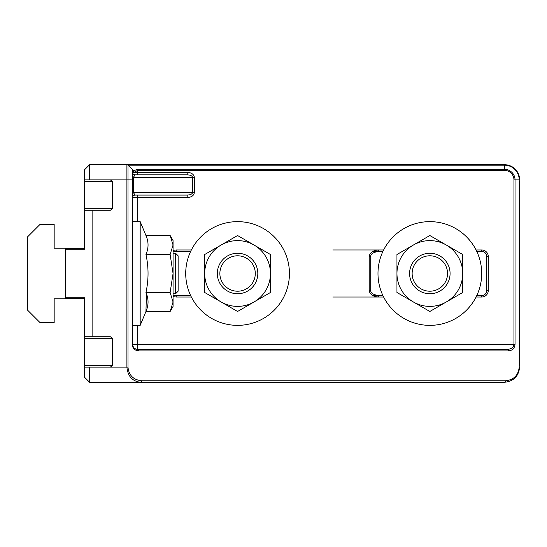 <?xml version="1.0" encoding="UTF-8"?>
<svg xmlns="http://www.w3.org/2000/svg" width="547" height="547" viewBox="0 0 547 547"><rect width="100%" height="100%" fill="white"/><g stroke="black" fill="none" stroke-linecap="round" stroke-linejoin="round"><path stroke-width="0.82" d="M112.354 181.413L84.525 181.413L84.525 179.895L110.371 179.895L112.354 181.413L112.354 208.735L110.371 210.253L84.525 210.253L84.525 208.735L84.525 249.206L65.202 249.206A0.862 0.862 0 0 1 66.05 248.345L71.281 248.283A0.862 0.609 89.3 0 1 71.274 248.283A0.862 0.862 0 0 1 71.288 248.283A0.862 0.609 89.3 0 1 71.281 248.283A0.862 0.609 90 0 0 71.288 248.283L66.057 248.345A0.862 0.609 89.3 0 1 66.057 248.345L84.525 248.345M84.525 298.655L66.057 298.655A0.862 0.609 90.7 0 1 66.05 298.655L71.274 298.717A0.862 0.862 0 0 1 71.274 298.717A0.862 0.609 90.7 0 1 71.274 298.717A0.862 0.609 -90 0 1 71.288 298.717L66.057 298.655A0.862 0.862 0 0 1 65.202 297.794L84.525 297.794L84.525 338.265L84.525 336.747L110.371 336.747L112.354 338.265L84.525 338.265L84.525 336.747M369.211 256.55L370.729 256.55L370.729 290.45L369.211 290.45L369.211 256.55C369.806 252.584 372.938 250.389 378.592 249.972L378.592 251.49L382.879 251.49M135.123 174.835A2.53 2.53 0 0 1 132.593 172.305L134.049 172.305L132.593 170.404L132.593 344.337C132.914 347.386 134.596 349.075 137.653 349.396L507.384 349.396L137.653 349.396L137.653 344.337L513.961 344.337L513.961 179.895A9.49 9.49 0 0 0 504.471 170.404L137.653 170.404L134.049 172.305A1.518 0.882 -45 0 0 134.07 172.271A1.518 0.875 45.3 0 1 134.09 172.305L187.197 172.305L187.197 174.835C190.431 174.999 192.223 175.84 192.565 177.365L133.331 177.365L135.123 174.835L187.197 174.835M187.197 195.074L135.123 195.074L133.331 192.544L192.565 192.544C192.223 194.069 190.431 194.917 187.197 195.074L187.197 197.604C191.512 197.282 193.898 195.6 194.356 192.544L192.565 192.544L192.565 177.365L194.356 177.365C193.898 174.315 191.512 172.626 187.197 172.305M519.65 181.413L519.65 365.587M519.65 338.265L519.65 336.747M519.65 210.253L519.65 208.735M519.206 367.105L519.206 179.895L515.035 179.895L515.035 344.337L513.961 344.337C513.544 347.386 511.349 349.075 507.384 349.396A1.518 1.073 90 0 1 508.457 350.914L138.726 350.914C134.753 350.497 132.565 348.302 132.148 344.337L132.148 179.895L127.977 179.895L127.977 367.105C128.846 375.345 133.4 379.892 141.639 380.767L505.544 380.767C513.783 379.892 518.337 375.345 519.206 367.105L519.65 367.105C518.686 376.254 513.626 381.314 504.471 382.285L89.585 382.285L84.525 377.225L84.525 338.265M84.525 181.413L84.525 208.735L112.354 208.735M84.525 179.895L84.525 169.775L89.585 164.715L504.471 164.715A15.179 15.179 0 0 1 519.65 179.895A15.179 15.179 0 0 0 504.471 164.715L504.471 165.16L127.977 165.16L127.977 179.895L110.371 179.895M84.525 210.253L84.525 208.735M92.115 210.253L92.115 336.747M84.525 365.587L112.354 365.587L112.354 338.265M112.354 365.587L110.371 367.105L126.904 367.105L126.904 164.715A1.518 1.518 0 0 1 127.977 165.16L133.564 170.753L137.653 169.331L504.471 169.331L504.471 165.16A14.735 14.735 0 0 1 519.206 179.895L519.65 179.895M277.65 382.285L339.359 382.285M392.555 382.285L401.074 382.285M84.525 377.225L89.585 382.285L89.585 367.105L110.371 367.105M84.525 367.105L89.585 367.105M84.525 298.799L54.167 298.799L54.167 322.58L39.999 322.58L27.35 309.93L27.35 237.07L39.999 224.42L54.167 224.42L54.167 248.201L84.525 248.201M190.616 251.49L173.064 251.49M173.064 295.079L176.209 295.51L190.616 295.51M191.361 297.028L176.209 297.028L176.209 295.51L173.064 295.51M486.762 290.45L486.762 256.55L486.762 290.45A5.06 5.06 0 0 1 481.702 295.51A5.06 5.06 0 0 0 486.762 290.45L488.28 290.45A6.578 6.578 0 0 1 481.702 297.028L476.061 297.028M486.338 254.512L486.762 256.55A5.06 5.06 0 0 0 481.702 251.49L476.799 251.49M372.596 251.49L378.592 251.49C373.266 252.235 370.64 253.924 370.729 256.55M370.729 290.45C370.64 293.076 373.266 294.765 378.592 295.51L382.879 295.51M476.799 295.51L481.702 295.51L481.702 297.028M332.774 297.028L378.592 297.028L378.592 295.51L372.596 295.51M173.064 250.355L176.209 249.972L176.209 251.49L173.064 251.921M141.639 380.767A1.518 1.073 90 0 1 140.565 382.285C132.326 381.314 127.772 376.254 126.904 367.105L127.977 367.105M89.585 164.715L89.585 179.895M132.593 179.895L132.148 179.895L132.148 169.331L133.564 170.753L134.07 172.326M132.593 170.404A1.518 1.518 0 0 0 132.148 169.331L127.977 165.16L126.904 164.715M135.123 195.074A2.53 2.53 0 0 0 132.593 197.604L137.653 197.604L137.653 221.638M138.726 350.914A1.518 1.073 -90 0 0 137.653 349.396M505.544 380.767A1.518 1.073 90 0 1 504.471 382.285M429.839 255.791A17.709 17.709 0 0 0 412.13 273.5A17.709 17.709 0 0 0 429.839 291.209A17.709 17.709 0 0 0 447.549 273.5A17.709 17.709 0 0 0 429.839 255.791M429.839 293.739A20.239 20.239 0 0 1 409.6 273.5A20.239 20.239 0 0 1 429.839 253.261A20.239 20.239 0 0 1 450.078 273.5A20.239 20.239 0 0 1 429.839 293.739M462.728 261.213L462.728 254.512L446.284 245.022A32.888 32.888 0 0 0 413.395 245.022L396.951 254.512L396.951 292.488L398.394 293.315M435.624 238.861L429.839 235.525L413.395 245.022A32.888 32.888 0 0 0 413.395 301.978L429.839 311.475L462.728 292.488L462.728 254.512M429.839 221.638A51.862 51.862 0 0 0 377.984 273.5A51.862 51.862 0 0 0 429.839 325.362A51.862 51.862 0 0 0 481.702 273.5A51.862 51.862 0 0 0 429.839 221.638M396.951 292.488L413.395 301.978A32.888 32.888 0 0 0 462.728 273.5A32.888 32.888 0 0 0 446.284 245.022L429.839 235.525L417.217 242.813M396.951 254.512L396.951 273.5M429.839 311.475L431.282 310.648M456.95 295.824L462.728 292.488M237.576 255.791A17.709 17.709 0 0 0 219.867 273.5A17.709 17.709 0 0 0 237.576 291.209A17.709 17.709 0 0 0 255.285 273.5A17.709 17.709 0 0 0 237.576 255.791M237.576 293.739A20.239 20.239 0 0 1 217.337 273.5A20.239 20.239 0 0 1 237.576 253.261A20.239 20.239 0 0 1 257.815 273.5A20.239 20.239 0 0 1 237.576 293.739M264.686 295.824L270.464 292.488L270.464 254.512L254.02 245.022A32.888 32.888 0 0 0 221.132 245.022L204.687 254.512L204.687 292.488L206.13 293.315M270.464 254.512L237.576 235.525L221.132 245.022A32.888 32.888 0 0 0 221.132 301.978L237.576 311.475L270.464 292.488M237.576 221.638A51.862 51.862 0 0 0 185.713 273.5A51.862 51.862 0 0 0 237.576 325.362A51.862 51.862 0 0 0 289.438 273.5A51.862 51.862 0 0 0 237.576 221.638M237.576 235.525L204.687 254.512L204.687 273.5M226.458 305.055L237.576 311.475L254.02 301.978A32.888 32.888 0 0 0 254.02 245.022M204.687 292.488L221.132 301.978A32.888 32.888 0 0 0 254.02 301.978M178.124 255.791L178.124 291.209L175.594 293.739L175.594 253.261L178.124 255.791L175.594 253.261L173.064 253.261M173.064 293.739L175.594 293.739L178.124 291.209M173.064 240.591L170.131 235.504L173.064 245.001L173.064 240.591L170.131 235.504L145.946 235.504L140.182 221.638L140.182 325.362L132.593 325.362M132.593 221.638L140.182 221.638L145.946 235.504C148.743 241.801 148.743 248.133 145.946 254.499C148.736 267.168 148.736 279.832 145.946 292.501C148.743 298.799 148.743 305.13 145.946 311.496L140.182 325.362L145.946 311.496L170.131 311.496L173.064 301.999L173.064 306.409L170.131 311.496M170.131 254.499L173.064 273.5L173.064 245.001L170.131 254.499L145.946 254.499M170.131 292.501L173.064 301.999L173.064 273.5L170.131 292.501L145.946 292.501M146.439 293.739L145.946 311.496M383.625 249.972L332.774 249.972M137.653 169.331L137.653 174.835M194.356 177.365L194.356 192.544M187.197 197.604L137.653 197.604L137.653 195.074M137.653 325.362L137.653 344.337L132.148 344.337M176.209 297.028L173.064 296.645M176.209 249.972L191.361 249.972M476.061 249.972L481.702 249.972A6.578 6.578 0 0 1 488.28 256.55L488.28 290.45M383.625 297.028L378.592 297.028C372.938 296.611 369.806 294.416 369.211 290.45M515.035 344.337C514.618 348.302 512.423 350.497 508.457 350.914M66.057 248.345A0.862 0.609 -90 0 0 65.455 249.206L65.455 297.794A0.862 0.609 -90 0 0 66.057 298.655M486.55 255.107L486.55 291.893M488.28 256.55L486.762 256.55A5.06 5.06 0 0 0 481.702 251.49L481.702 249.972M504.471 170.404L504.471 169.331A10.564 10.564 0 0 1 515.035 179.895L513.961 179.895M132.593 177.365L133.331 177.365L133.331 192.544L132.593 192.544M486.297 254.437L486.297 292.563M65.202 249.206L65.202 297.794"/></g></svg>
